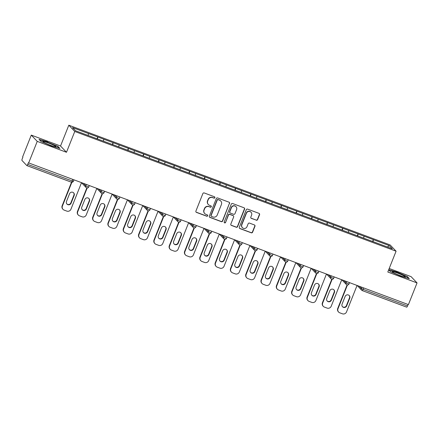 <?xml version="1.0" encoding="UTF-8"?>
<svg xmlns="http://www.w3.org/2000/svg" width="439" height="439" viewBox="0 0 439 439"><rect width="100%" height="100%" fill="white"/><g stroke="black" fill="none" stroke-linecap="round" stroke-linejoin="round"><path stroke-width="0.66" d="M214.863 197.693A0.735 0.713 136.5 0 0 214.462 196.765L204.223 192.951A1.054 1.021 136.5 0 0 202.873 193.561L195.909 211.066A1.054 1.021 136.5 0 0 196.485 212.399L206.72 216.213A0.735 0.713 136.5 0 0 207.526 215.028A0.735 0.713 136.5 0 0 207.263 214.852L205.94 214.358A3.364 3.271 136.5 0 1 204.091 210.1L204.673 208.64A3.364 3.271 136.5 0 1 208.997 206.676L210.319 207.17A0.735 0.713 136.5 0 0 211.126 205.979A0.735 0.713 136.5 0 0 210.863 205.809L209.535 205.315A3.364 3.271 136.5 0 1 207.691 201.051L208.273 199.597A3.364 3.271 136.5 0 1 212.597 197.632L213.919 198.126A0.735 0.713 136.5 0 0 214.863 197.693M208.333 204.519L208.163 204.338A3.364 3.271 136.5 0 1 207.521 200.87L208.102 199.41A3.364 3.271 136.5 0 1 212.421 197.451L213.744 197.94A0.735 0.713 136.5 0 0 214.627 196.853M196.03 212.053A1.054 1.021 136.5 0 0 196.31 212.218L206.549 216.032A0.735 0.713 136.5 0 0 207.433 214.94M204.733 213.563L204.563 213.381A3.364 3.271 136.5 0 1 203.921 209.913L204.503 208.454A3.364 3.271 136.5 0 1 208.821 206.495L210.144 206.988A0.735 0.713 136.5 0 0 211.027 205.896M256.261 220.213A1.054 1.021 136.5 0 0 257.611 219.599L259.57 214.687A1.054 1.021 136.5 0 0 258.988 213.359L247.623 209.123A1.054 1.021 136.5 0 0 246.274 209.732L239.304 227.237A1.054 1.021 136.5 0 0 239.881 228.571L251.251 232.807A1.054 1.021 136.5 0 0 252.601 232.193L254.96 226.261A1.054 1.021 136.5 0 0 254.384 224.927L249.522 223.116A1.054 1.021 136.5 0 0 248.172 223.731L246.998 226.672A2.815 2.733 136.5 0 1 242.383 227.649A2.815 2.733 136.5 0 1 241.845 224.752L246.433 213.228A2.815 2.733 136.5 0 1 251.048 212.251A2.815 2.733 136.5 0 1 251.585 215.148L250.823 217.069A1.054 1.021 136.5 0 0 251.399 218.402L256.091 220.032A1.054 1.021 136.5 0 0 257.441 219.418L259.394 214.506A1.054 1.021 136.5 0 0 259.273 213.519M66.487 152.278L60.533 146.011L31.284 135.113L37.238 141.38L66.487 152.278L74.767 131.47L396.082 251.207L387.802 272.015L417.05 282.914L408.413 304.611L28.343 162.803L27.712 164.389L72.172 180.956L72.742 179.524M37.238 141.38L28.606 163.078M229.608 203.526A1.054 1.021 136.5 0 0 229.032 202.192L217.662 197.956A1.054 1.021 136.5 0 0 216.312 198.571L209.348 216.076A1.054 1.021 136.5 0 0 209.924 217.409L221.289 221.646A1.054 1.021 136.5 0 0 222.639 221.031L229.432 203.339A1.054 1.021 136.5 0 0 229.312 202.357M232.643 203.537L244.013 207.773A1.054 1.021 136.5 0 1 244.589 209.107L237.62 226.612A1.054 1.021 136.5 0 1 236.27 227.226L231.408 225.41A1.054 1.021 136.5 0 1 230.832 224.082L233.652 216.981A1.054 1.021 136.5 0 0 233.076 215.648L229.849 214.446A1.054 1.021 136.5 0 0 228.499 215.061L225.558 222.452A0.735 0.713 136.5 0 1 224.351 222.71A0.735 0.713 136.5 0 1 224.214 221.947L231.293 204.151A1.054 1.021 136.5 0 1 232.643 203.537M74.767 131.47L68.813 125.203L390.128 244.94L396.082 251.207M372.601 241.494L373.337 239.645L364.013 236.171L363.706 238.147M373.337 239.645L389.338 245.642L392.362 248.82L75.557 130.767L72.534 127.59L88.486 133.533L88.124 135.453M97.019 138.801L97.754 136.952L88.486 133.533M97.754 136.952L103.796 139.234L103.434 141.155M112.329 144.508L113.064 142.659L103.796 139.234M113.064 142.659L119.106 144.941L118.744 146.862M127.639 150.209L128.375 148.36L119.106 144.941M128.375 148.36L134.416 150.648L134.054 152.569M142.949 155.916L143.685 154.067L134.416 150.648M143.685 154.067L149.726 156.35L149.364 158.27M158.259 161.623L158.995 159.774L149.726 156.35M158.995 159.774L165.037 162.057L164.674 163.977M173.57 167.325L174.305 165.476L165.037 162.057M174.305 165.476L180.347 167.764L179.985 169.684M188.88 173.032L189.615 171.183L180.347 167.764M189.615 171.183L195.657 173.465L195.295 175.386M204.19 178.739L204.925 176.89L195.657 173.465M204.925 176.89L210.967 179.172L210.605 181.093M219.5 184.44L220.235 182.591L210.967 179.172M220.235 182.591L226.277 184.879L225.915 186.8M234.81 190.147L235.545 188.298L226.277 184.879M235.545 188.298L241.587 190.581L241.225 192.501M250.12 195.854L250.856 194.005L241.587 190.581M250.856 194.005L256.897 196.288L256.535 198.208M265.43 201.556L266.166 199.707L256.897 196.288M266.166 199.707L272.207 201.995L271.845 203.916M280.74 207.263L281.476 205.414L272.207 201.995M281.476 205.414L287.518 207.696L287.155 209.617M296.051 212.97L296.786 211.121L287.518 207.696M296.786 211.121L302.828 213.403L302.466 215.324M311.361 218.671L312.096 216.822L302.828 213.403M312.096 216.822L318.138 219.11L317.776 221.031M326.671 224.378L327.406 222.529L318.138 219.11M327.406 222.529L333.448 224.812L333.086 226.733M341.981 230.085L342.716 228.236L333.448 224.812M342.716 228.236L348.758 230.519L348.396 232.44M357.291 235.787L358.026 233.938L348.758 230.519M358.026 233.938L364.068 236.226M358.081 233.992L357.714 235.946M342.771 228.291L342.404 230.239M327.461 222.584L327.093 224.538M312.151 216.877L311.783 218.831M296.841 211.175L296.473 213.124M281.531 205.468L281.163 207.422M266.221 199.761L265.853 201.715M250.91 194.06L250.543 196.008M235.6 188.353L235.233 190.306M220.29 182.646L219.923 184.599M204.98 176.944L204.612 178.892M189.67 171.237L189.302 173.191M174.36 165.53L173.992 167.484M159.05 159.829L158.682 161.777M143.74 154.122L143.372 156.075M128.429 148.415L128.062 150.368M113.119 142.713L112.752 144.661M97.809 137.006L97.442 138.96M31.284 135.113L22.652 156.811L22.91 157.085L22.279 158.671A1.608 0.34 -69.6 0 0 21.95 160.427L26.861 165.602A1.608 0.34 -69.6 0 0 26.894 165.618A1.608 0.34 -69.6 0 0 27.712 164.389M417.05 282.914L411.096 276.641L389.206 268.487M408.094 304.49L407.524 305.923A1.608 0.34 110.4 0 1 406.701 307.152A1.608 0.34 110.4 0 1 406.673 307.13L362.279 290.591M60.533 146.011L68.813 125.203M373.391 239.699L373.024 241.653M389.338 245.642L387.374 246.965M47.538 141.879L39.038 139.366L40.97 141.402L51.407 145.951L59.913 148.459L57.981 146.423L47.445 142.115M388.674 269.826L390.359 271.598L400.796 276.142L409.302 278.655L407.365 276.619L396.927 272.07L388.74 269.656M209.469 217.064A1.054 1.021 136.5 0 0 209.749 217.223L221.119 221.459A1.054 1.021 136.5 0 0 222.469 220.844L229.432 203.339M218.183 199.712A0.735 0.713 136.5 0 0 217.239 200.14L211.121 215.511A0.735 0.713 136.5 0 0 211.527 216.438L212.92 216.959A3.364 3.271 136.5 0 0 217.245 215L221.421 204.497A3.364 3.271 136.5 0 0 219.577 200.233L218.007 199.531A0.735 0.713 136.5 0 0 217.064 199.959L217.239 200.14M211.263 216.268L211.088 216.087A0.735 0.713 136.5 0 1 210.95 215.324L217.064 199.959M220.779 201.029L220.608 200.842A3.364 3.271 136.5 0 0 219.407 200.052L219.577 200.233M218.007 199.531L219.407 200.052M230.947 225.07A1.054 1.021 136.5 0 0 231.232 225.229L236.1 227.04A1.054 1.021 136.5 0 0 237.45 226.431L244.413 208.926A1.054 1.021 136.5 0 0 244.293 207.938M233.455 215.9L233.279 215.714A1.054 1.021 136.5 0 0 232.906 215.467L229.679 214.265A1.054 1.021 136.5 0 0 228.329 214.88L225.558 222.452M224.274 222.606A0.735 0.713 136.5 0 0 225.388 222.271M236.588 209.617A2.815 2.733 136.5 0 0 236.05 206.714A2.815 2.733 136.5 0 0 231.435 207.696L229.816 211.752A1.054 1.021 136.5 0 0 230.393 213.085L233.619 214.287A1.054 1.021 136.5 0 0 234.969 213.672L236.588 209.617M236.05 206.714L235.875 206.533A2.815 2.733 136.5 0 0 231.26 207.51L231.435 207.696M230.02 212.838L229.844 212.657A1.054 1.021 136.5 0 1 229.641 211.571L231.26 207.51M250.943 218.057A1.054 1.021 136.5 0 0 251.223 218.216L256.091 220.032M251.048 212.251L250.878 212.064A2.815 2.733 136.5 0 0 246.257 213.047L246.433 213.228M242.383 227.649L242.207 227.468A2.815 2.733 136.5 0 1 241.669 224.57L246.257 213.047M239.425 228.225A1.054 1.021 136.5 0 0 239.71 228.39L251.075 232.626A1.054 1.021 136.5 0 0 252.425 232.011L254.79 226.08A1.054 1.021 136.5 0 0 254.669 225.092M57.844 146.763L57.981 146.423M407.227 276.96L407.365 276.619M62.146 205.77L62.404 206.045A3.216 3.128 136.5 0 0 63.018 209.359L62.761 209.085A3.216 3.128 -43.5 0 1 62.146 205.77L71.513 182.24M73.549 192.743A2.519 2.447 -43.5 0 1 73.906 195.196L70.827 202.922A2.519 2.447 -43.5 0 1 66.832 203.932M62.404 206.045L71.859 182.289M63.018 209.359A3.216 3.128 136.5 0 0 64.165 210.116L66.816 211.104A3.216 3.128 136.5 0 0 70.942 209.227L81.467 182.778M69.554 193.747A2.519 2.447 -43.5 0 1 73.686 192.875A2.519 2.447 -43.5 0 1 74.164 195.47L71.091 203.197A2.519 2.447 -43.5 0 1 66.958 204.069A2.519 2.447 -43.5 0 1 66.476 201.479L69.554 193.747M77.456 211.477L77.714 211.752A3.216 3.128 136.5 0 0 78.329 215.066L78.071 214.792A3.216 3.128 -43.5 0 1 77.456 211.477L86.823 187.941M88.859 198.45A2.519 2.447 -43.5 0 1 89.216 200.897L86.143 208.629A2.519 2.447 -43.5 0 1 82.142 209.633M77.714 211.752L87.169 187.991M78.329 215.066A3.216 3.128 136.5 0 0 79.475 215.823L82.126 216.811A3.216 3.128 136.5 0 0 86.253 214.934L96.783 188.485M84.864 199.454A2.519 2.447 -43.5 0 1 88.996 198.582A2.519 2.447 -43.5 0 1 89.474 201.172L86.401 208.904A2.519 2.447 -43.5 0 1 82.269 209.776A2.519 2.447 -43.5 0 1 81.786 207.181L84.864 199.454M92.766 217.184L93.024 217.459A3.216 3.128 136.5 0 0 93.639 220.768L93.381 220.493A3.216 3.128 -43.5 0 1 92.766 217.184L102.133 193.648M104.169 204.151A2.519 2.447 -43.5 0 1 104.526 206.604L101.453 214.331A2.519 2.447 -43.5 0 1 97.453 215.34M93.024 217.459L102.479 193.698M93.639 220.768A3.216 3.128 136.5 0 0 94.786 221.525L97.436 222.513A3.216 3.128 136.5 0 0 101.563 220.641L112.093 194.186M100.174 205.161A2.519 2.447 -43.5 0 1 104.306 204.283A2.519 2.447 -43.5 0 1 104.784 206.879L101.711 214.605A2.519 2.447 -43.5 0 1 97.579 215.483A2.519 2.447 -43.5 0 1 97.096 212.888L100.174 205.161M108.076 222.886L108.334 223.16A3.216 3.128 136.5 0 0 108.949 226.475L108.691 226.2A3.216 3.128 -43.5 0 1 108.076 222.886L117.443 199.355M119.479 209.858A2.519 2.447 -43.5 0 1 119.836 212.311L116.763 220.038A2.519 2.447 -43.5 0 1 112.763 221.047M108.334 223.16L117.789 199.405M108.949 226.475A3.216 3.128 136.5 0 0 110.096 227.232L112.746 228.22A3.216 3.128 136.5 0 0 116.873 226.343L127.403 199.893M115.484 210.863A2.519 2.447 -43.5 0 1 119.617 209.99A2.519 2.447 -43.5 0 1 120.094 212.586L117.021 220.312A2.519 2.447 -43.5 0 1 112.889 221.185A2.519 2.447 -43.5 0 1 112.406 218.595L115.484 210.863M123.386 228.593L123.644 228.867A3.216 3.128 136.5 0 0 124.259 232.182L124.001 231.907A3.216 3.128 -43.5 0 1 123.386 228.593L132.754 205.057M134.789 215.565A2.519 2.447 -43.5 0 1 135.146 218.013L132.073 225.745A2.519 2.447 -43.5 0 1 128.073 226.749M123.644 228.867L133.099 205.106M124.259 232.182A3.216 3.128 136.5 0 0 125.406 232.939L128.056 233.927A3.216 3.128 136.5 0 0 132.183 232.05L142.713 205.595M130.795 216.57A2.519 2.447 -43.5 0 1 134.927 215.697A2.519 2.447 -43.5 0 1 135.404 218.287L132.331 226.019A2.519 2.447 -43.5 0 1 128.199 226.892A2.519 2.447 -43.5 0 1 127.716 224.296L130.795 216.57M138.697 234.3L138.954 234.574A3.216 3.128 136.5 0 0 139.569 237.883L139.311 237.609A3.216 3.128 -43.5 0 1 138.697 234.3L148.064 210.764M150.1 221.267A2.519 2.447 -43.5 0 1 150.456 223.72L147.383 231.446A2.519 2.447 -43.5 0 1 143.383 232.456M138.954 234.574L148.409 210.813M139.569 237.883A3.216 3.128 136.5 0 0 140.716 238.64L143.366 239.628A3.216 3.128 136.5 0 0 147.493 237.757L158.024 211.302M146.105 222.277A2.519 2.447 -43.5 0 1 150.237 221.399A2.519 2.447 -43.5 0 1 150.714 223.994L147.641 231.721A2.519 2.447 -43.5 0 1 143.509 232.599A2.519 2.447 -43.5 0 1 143.026 230.003L146.105 222.277M54.359 145.578A6.969 0.702 21.7 0 0 46.77 142.39A6.969 0.702 21.7 0 0 42.978 141.693A6.969 0.702 21.7 0 0 44.438 142.648A6.969 0.702 21.7 0 0 50.94 145.452A6.969 0.702 21.7 0 0 55.726 146.763A6.969 0.702 21.7 0 0 54.359 145.578M39.389 139.739L47.522 142.137L57.635 146.544L59.276 148.272M403.743 275.769A6.969 0.702 21.7 0 0 396.154 272.581A6.969 0.702 21.7 0 0 392.362 271.884A6.969 0.702 21.7 0 0 393.821 272.844A6.969 0.702 21.7 0 0 400.33 275.648A6.969 0.702 21.7 0 0 405.109 276.96A6.969 0.702 21.7 0 0 403.743 275.769M388.778 269.93L396.911 272.334L407.024 276.74L408.665 278.469M154.007 240.001L154.265 240.276A3.216 3.128 136.5 0 0 154.879 243.59L154.621 243.316A3.216 3.128 -43.5 0 1 154.007 240.001L163.374 216.471M165.41 226.974A2.519 2.447 -43.5 0 1 165.766 229.427L162.693 237.153A2.519 2.447 -43.5 0 1 158.693 238.163M154.265 240.276L163.72 216.52M154.879 243.59A3.216 3.128 136.5 0 0 156.026 244.347L158.677 245.335A3.216 3.128 136.5 0 0 162.803 243.458L173.334 217.009M161.415 227.978A2.519 2.447 -43.5 0 1 165.547 227.106A2.519 2.447 -43.5 0 1 166.024 229.701L162.951 237.428A2.519 2.447 -43.5 0 1 158.819 238.3A2.519 2.447 -43.5 0 1 158.336 235.71L161.415 227.978M169.317 245.708L169.575 245.983A3.216 3.128 136.5 0 0 170.189 249.297L169.931 249.023A3.216 3.128 -43.5 0 1 169.317 245.708L178.684 222.172M180.72 232.681A2.519 2.447 -43.5 0 1 181.077 235.128L178.004 242.86A2.519 2.447 -43.5 0 1 174.003 243.864M169.575 245.983L179.03 222.222M170.189 249.297A3.216 3.128 136.5 0 0 171.336 250.054L173.987 251.042A3.216 3.128 136.5 0 0 178.113 249.165L188.644 222.71M176.725 233.685A2.519 2.447 -43.5 0 1 180.857 232.813A2.519 2.447 -43.5 0 1 181.334 235.403L178.261 243.135A2.519 2.447 -43.5 0 1 174.129 244.007A2.519 2.447 -43.5 0 1 173.646 241.412L176.725 233.685M184.627 251.415L184.885 251.69A3.216 3.128 136.5 0 0 185.499 254.999L185.242 254.724A3.216 3.128 -43.5 0 1 184.627 251.415L193.994 227.879M196.03 238.382A2.519 2.447 -43.5 0 1 196.387 240.835L193.314 248.562A2.519 2.447 -43.5 0 1 189.313 249.571M184.885 251.69L194.34 227.929M185.499 254.999A3.216 3.128 136.5 0 0 186.646 255.756L189.297 256.744A3.216 3.128 136.5 0 0 193.423 254.872L203.954 228.417M192.035 239.392A2.519 2.447 -43.5 0 1 196.167 238.514A2.519 2.447 -43.5 0 1 196.645 241.11L193.572 248.836A2.519 2.447 -43.5 0 1 189.439 249.714A2.519 2.447 -43.5 0 1 188.957 247.119L192.035 239.392M199.937 257.117L200.195 257.391A3.216 3.128 136.5 0 0 200.81 260.706L200.552 260.431A3.216 3.128 -43.5 0 1 199.937 257.117L209.304 233.586M211.34 244.089A2.519 2.447 -43.5 0 1 211.697 246.542L208.624 254.269A2.519 2.447 -43.5 0 1 204.623 255.278M200.195 257.391L209.65 233.636M200.81 260.706A3.216 3.128 136.5 0 0 201.956 261.463L204.607 262.451A3.216 3.128 136.5 0 0 208.734 260.574L219.264 234.124M207.345 245.094A2.519 2.447 -43.5 0 1 211.477 244.221A2.519 2.447 -43.5 0 1 211.955 246.817L208.882 254.543A2.519 2.447 -43.5 0 1 204.75 255.416A2.519 2.447 -43.5 0 1 204.267 252.826L207.345 245.094M215.247 262.824L215.505 263.098A3.216 3.128 136.5 0 0 216.12 266.413L215.862 266.138A3.216 3.128 -43.5 0 1 215.247 262.824L224.614 239.288M226.65 249.796A2.519 2.447 -43.5 0 1 227.007 252.244L223.934 259.976A2.519 2.447 -43.5 0 1 219.934 260.98M215.505 263.098L224.96 239.337M216.12 266.413A3.216 3.128 136.5 0 0 217.267 267.17L219.917 268.158A3.216 3.128 136.5 0 0 224.044 266.281L234.574 239.826M222.655 250.801A2.519 2.447 -43.5 0 1 226.787 249.928A2.519 2.447 -43.5 0 1 227.265 252.518L224.192 260.25A2.519 2.447 -43.5 0 1 220.06 261.123A2.519 2.447 -43.5 0 1 219.577 258.527L222.655 250.801M230.557 268.531L230.815 268.805A3.216 3.128 136.5 0 0 231.43 272.114L231.172 271.84A3.216 3.128 -43.5 0 1 230.557 268.531L239.924 244.995M241.96 255.498A2.519 2.447 -43.5 0 1 242.317 257.951L239.244 265.677A2.519 2.447 -43.5 0 1 235.244 266.687M230.815 268.805L240.27 245.044M231.43 272.114A3.216 3.128 136.5 0 0 232.577 272.871L235.227 273.859A3.216 3.128 136.5 0 0 239.354 271.988L249.884 245.533M237.965 256.508A2.519 2.447 -43.5 0 1 242.098 255.63A2.519 2.447 -43.5 0 1 242.575 258.225L239.502 265.952A2.519 2.447 -43.5 0 1 235.37 266.83A2.519 2.447 -43.5 0 1 234.887 264.234L237.965 256.508M245.867 274.232L246.125 274.507A3.216 3.128 136.5 0 0 246.74 277.821L246.482 277.547A3.216 3.128 -43.5 0 1 245.867 274.232L255.235 250.702M257.27 261.205A2.519 2.447 -43.5 0 1 257.627 263.658L254.554 271.384A2.519 2.447 -43.5 0 1 250.554 272.394M246.125 274.507L255.58 250.751M246.74 277.821A3.216 3.128 136.5 0 0 247.887 278.578L250.537 279.566A3.216 3.128 136.5 0 0 254.664 277.689L265.194 251.24M253.276 262.209A2.519 2.447 -43.5 0 1 257.408 261.337A2.519 2.447 -43.5 0 1 257.891 263.932L254.812 271.659A2.519 2.447 -43.5 0 1 250.68 272.531A2.519 2.447 -43.5 0 1 250.197 269.941L253.276 262.209M261.178 279.939L261.435 280.214A3.216 3.128 136.5 0 0 262.05 283.523L261.792 283.254A3.216 3.128 -43.5 0 1 261.178 279.939L270.545 256.403M272.581 266.912A2.519 2.447 -43.5 0 1 272.937 269.359L269.864 277.091A2.519 2.447 -43.5 0 1 265.864 278.096M261.435 280.214L270.89 256.453M262.05 283.523A3.216 3.128 136.5 0 0 263.197 284.285L265.847 285.273A3.216 3.128 136.5 0 0 269.974 283.396L280.505 256.941M268.586 267.916A2.519 2.447 -43.5 0 1 272.718 267.044A2.519 2.447 -43.5 0 1 273.201 269.634L270.122 277.366A2.519 2.447 -43.5 0 1 265.99 278.238A2.519 2.447 -43.5 0 1 265.513 275.643L268.586 267.916M276.488 285.646L276.746 285.921A3.216 3.128 136.5 0 0 277.36 289.23L277.102 288.955A3.216 3.128 -43.5 0 1 276.488 285.646L285.855 262.11M287.891 272.614A2.519 2.447 -43.5 0 1 288.247 275.066L285.174 282.793A2.519 2.447 -43.5 0 1 281.174 283.803M276.746 285.921L286.201 262.16M277.36 289.23A3.216 3.128 136.5 0 0 278.507 289.987L281.158 290.975A3.216 3.128 136.5 0 0 285.284 289.098L295.815 262.648M283.896 273.623A2.519 2.447 -43.5 0 1 288.028 272.745A2.519 2.447 -43.5 0 1 288.511 275.341L285.432 283.067A2.519 2.447 -43.5 0 1 281.3 283.945A2.519 2.447 -43.5 0 1 280.823 281.35L283.896 273.623M291.798 291.348L292.056 291.622A3.216 3.128 136.5 0 0 292.67 294.937L292.412 294.662A3.216 3.128 -43.5 0 1 291.798 291.348L301.165 267.817M303.201 278.321A2.519 2.447 -43.5 0 1 303.558 280.773L300.485 288.5A2.519 2.447 -43.5 0 1 296.484 289.504M292.056 291.622L301.511 267.867M292.67 294.937A3.216 3.128 136.5 0 0 293.817 295.694L296.468 296.682A3.216 3.128 136.5 0 0 300.594 294.805L311.125 268.355M299.206 279.325A2.519 2.447 -43.5 0 1 303.338 278.452A2.519 2.447 -43.5 0 1 303.821 281.048L300.742 288.774A2.519 2.447 -43.5 0 1 296.61 289.647A2.519 2.447 -43.5 0 1 296.133 287.057L299.206 279.325M307.108 297.055L307.366 297.329A3.216 3.128 136.5 0 0 307.98 300.638L307.723 300.369A3.216 3.128 -43.5 0 1 307.108 297.055L316.475 273.519M318.511 284.028A2.519 2.447 -43.5 0 1 318.868 286.475L315.795 294.207A2.519 2.447 -43.5 0 1 311.794 295.211M307.366 297.329L316.821 273.568M307.98 300.638A3.216 3.128 136.5 0 0 309.127 301.401L311.778 302.389A3.216 3.128 136.5 0 0 315.904 300.512L326.435 274.057M314.516 285.032A2.519 2.447 -43.5 0 1 318.648 284.159A2.519 2.447 -43.5 0 1 319.131 286.749L316.053 294.481A2.519 2.447 -43.5 0 1 311.92 295.354A2.519 2.447 -43.5 0 1 311.443 292.758L314.516 285.032M322.418 302.762L322.676 303.036A3.216 3.128 136.5 0 0 323.291 306.345L323.033 306.071A3.216 3.128 -43.5 0 1 322.418 302.762L331.785 279.226M333.821 289.729A2.519 2.447 -43.5 0 1 334.178 292.182L331.105 299.908A2.519 2.447 -43.5 0 1 327.104 300.918M322.676 303.036L332.131 279.275M323.291 306.345A3.216 3.128 136.5 0 0 324.437 307.102L327.088 308.09A3.216 3.128 136.5 0 0 331.215 306.213L341.745 279.764M329.826 290.739A2.519 2.447 -43.5 0 1 333.958 289.861A2.519 2.447 -43.5 0 1 334.441 292.456L331.363 300.183A2.519 2.447 -43.5 0 1 327.231 301.061A2.519 2.447 -43.5 0 1 326.753 298.465L329.826 290.739M337.728 308.463L337.986 308.738A3.216 3.128 136.5 0 0 338.601 312.052L338.343 311.778A3.216 3.128 -43.5 0 1 337.728 308.463L347.095 284.933M349.131 295.436A2.519 2.447 -43.5 0 1 349.488 297.889L346.415 305.615A2.519 2.447 -43.5 0 1 342.415 306.62M337.986 308.738L347.441 284.982M338.601 312.052A3.216 3.128 136.5 0 0 339.748 312.809L342.398 313.797A3.216 3.128 136.5 0 0 346.525 311.92L357.055 285.471M345.136 296.44A2.519 2.447 -43.5 0 1 349.268 295.568A2.519 2.447 -43.5 0 1 349.751 298.163L346.673 305.89A2.519 2.447 -43.5 0 1 342.541 306.762A2.519 2.447 -43.5 0 1 342.063 304.172L345.136 296.44M26.894 165.618L71.348 182.185A1.608 0.34 -69.6 0 1 71.321 182.169L26.927 165.624M71.348 182.185A1.608 0.34 -69.6 0 0 72.172 180.956L73.406 181.274A1.608 1.608 0 0 1 71.348 182.185M363.635 287.924L363.064 289.35L407.524 305.923M359.179 286.261L361.335 288.533L363.064 289.35A1.608 0.34 110.4 0 1 362.246 290.585A1.608 0.34 110.4 0 1 362.213 290.563A1.608 1.564 -43.5 0 1 361.335 288.533L361.84 287.254M83.597 183.568L85.748 185.84L86.258 184.561M87.482 186.663L85.748 185.84A1.608 1.564 -43.5 0 0 86.055 187.491A1.608 1.608 0 0 0 88.716 186.981L87.482 186.663M86.631 187.87A1.608 1.564 -43.5 0 1 86.055 187.491L81.632 182.838M98.907 189.275L101.058 191.541L101.568 190.268M114.217 194.976L116.368 197.248L116.878 195.97M129.527 200.683L131.678 202.955L132.188 201.677M144.837 206.39L146.988 208.657L147.499 207.384M160.147 212.092L162.298 214.364L162.809 213.085M175.457 217.799L177.608 220.071L178.119 218.792M190.767 223.506L192.919 225.772L193.429 224.499M206.078 229.207L208.229 231.479L208.739 230.201M221.388 234.914L223.539 237.186L224.049 235.908M236.698 240.621L238.854 242.888L239.359 241.615M252.008 246.323L254.165 248.595L254.669 247.316M267.318 252.03L269.475 254.302L269.98 253.023M282.628 257.737L284.785 260.003L285.29 258.73M297.938 263.438L300.095 265.71L300.6 264.432M313.248 269.145L315.405 271.417L315.91 270.139M328.559 274.852L330.715 277.119L331.22 275.846M343.869 280.554L346.025 282.826L346.53 281.547M102.792 192.364L101.058 191.541A1.608 1.564 -43.5 0 0 101.365 193.198A1.608 1.608 0 0 0 104.027 192.688L102.792 192.364M101.941 193.577A1.608 1.564 -43.5 0 1 101.365 193.198L96.942 188.545M118.102 198.071L116.368 197.248A1.608 1.564 -43.5 0 0 116.675 198.905A1.608 1.608 0 0 0 119.337 198.39L118.102 198.071M117.251 199.284A1.608 1.564 -43.5 0 1 116.675 198.905L112.252 194.247M133.412 203.778L131.678 202.955A1.608 1.564 -43.5 0 0 131.985 204.607A1.608 1.608 0 0 0 134.647 204.097L133.412 203.778M132.562 204.986A1.608 1.564 -43.5 0 1 131.985 204.607L127.562 199.954M148.722 209.48L146.988 208.657A1.608 1.564 -43.5 0 0 147.295 210.314A1.608 1.608 0 0 0 149.957 209.804L148.722 209.48M147.872 210.693A1.608 1.564 -43.5 0 1 147.295 210.314L142.873 205.661M164.032 215.187L162.298 214.364A1.608 1.564 -43.5 0 0 162.606 216.021A1.608 1.608 0 0 0 165.267 215.505L164.032 215.187M163.182 216.4A1.608 1.564 -43.5 0 1 162.606 216.021L158.183 211.362M179.342 220.894L177.608 220.071A1.608 1.564 -43.5 0 0 177.916 221.722A1.608 1.608 0 0 0 180.577 221.212L179.342 220.894M178.492 222.101A1.608 1.564 -43.5 0 1 177.916 221.722L173.498 217.069M194.653 226.595L192.919 225.772A1.608 1.564 -43.5 0 0 193.226 227.429A1.608 1.608 0 0 0 195.887 226.919L194.653 226.595M193.802 227.808A1.608 1.564 -43.5 0 1 193.226 227.429L188.808 222.776M209.963 232.302L208.229 231.479A1.608 1.564 -43.5 0 0 208.536 233.136A1.608 1.608 0 0 0 211.197 232.621L209.963 232.302M209.112 233.515A1.608 1.564 -43.5 0 1 208.536 233.136L204.119 228.478M225.273 238.009L223.539 237.186A1.608 1.564 -43.5 0 0 223.846 238.838A1.608 1.608 0 0 0 226.508 238.328L225.273 238.009M224.422 239.217A1.608 1.564 -43.5 0 1 223.846 238.838L219.429 234.185M240.583 243.711L238.854 242.888A1.608 1.564 -43.5 0 0 239.156 244.545A1.608 1.608 0 0 0 241.818 244.035L240.583 243.711M239.732 244.924A1.608 1.564 -43.5 0 1 239.156 244.545L234.739 239.892M255.893 249.418L254.165 248.595A1.608 1.564 -43.5 0 0 254.466 250.252A1.608 1.608 0 0 0 257.128 249.736L255.893 249.418M255.043 250.631A1.608 1.564 -43.5 0 1 254.466 250.252L250.049 245.593M271.203 255.125L269.475 254.302A1.608 1.564 -43.5 0 0 269.776 255.953A1.608 1.608 0 0 0 272.438 255.443L271.203 255.125M270.353 256.332A1.608 1.564 -43.5 0 1 269.776 255.953L265.359 251.3M286.513 260.826L284.785 260.003A1.608 1.564 -43.5 0 0 285.087 261.66A1.608 1.608 0 0 0 287.748 261.15L286.513 260.826M285.663 262.039A1.608 1.564 -43.5 0 1 285.087 261.66L280.669 257.007M301.823 266.533L300.095 265.71A1.608 1.564 -43.5 0 0 300.397 267.367A1.608 1.608 0 0 0 303.058 266.852L301.823 266.533M300.973 267.746A1.608 1.564 -43.5 0 1 300.397 267.367L295.979 262.709M317.134 272.24L315.405 271.417A1.608 1.564 -43.5 0 0 315.707 273.069A1.608 1.608 0 0 0 318.368 272.559L317.134 272.24M316.283 273.448A1.608 1.564 -43.5 0 1 315.707 273.069L311.289 268.416M332.444 277.942L330.715 277.119A1.608 1.564 -43.5 0 0 331.017 278.776A1.608 1.608 0 0 0 333.678 278.266L332.444 277.942M331.593 279.155A1.608 1.564 -43.5 0 1 331.017 278.776L326.6 274.123M347.754 283.649L346.025 282.826A1.608 1.564 -43.5 0 0 346.327 284.483A1.608 1.608 0 0 0 348.989 283.967L347.754 283.649M346.903 284.862A1.608 1.564 -43.5 0 1 346.327 284.483L341.91 279.824M73.906 195.196L74.164 195.47M70.827 202.922L71.091 203.197M89.216 200.897L89.474 201.172M86.143 208.629L86.401 208.904M104.526 206.604L104.784 206.879M101.453 214.331L101.711 214.605M119.836 212.311L120.094 212.586M116.763 220.038L117.021 220.312M135.146 218.013L135.404 218.287M132.073 225.745L132.331 226.019M150.456 223.72L150.714 223.994M147.383 231.446L147.641 231.721M165.766 229.427L166.024 229.701M162.693 237.153L162.951 237.428M181.077 235.128L181.334 235.403M178.004 242.86L178.261 243.135M196.387 240.835L196.645 241.11M193.314 248.562L193.572 248.836M211.697 246.542L211.955 246.817M208.624 254.269L208.882 254.543M227.007 252.244L227.265 252.518M223.934 259.976L224.192 260.25M242.317 257.951L242.575 258.225M239.244 265.677L239.502 265.952M257.627 263.658L257.891 263.932M254.554 271.384L254.812 271.659M272.937 269.359L273.201 269.634M269.864 277.091L270.122 277.366M288.247 275.066L288.511 275.341M285.174 282.793L285.432 283.067M300.485 288.5L300.742 288.774M318.868 286.475L319.131 286.749M315.795 294.207L316.053 294.481M334.178 292.182L334.441 292.456M331.105 299.908L331.363 300.183M349.488 297.889L349.751 298.163M346.415 305.615L346.673 305.89M357.22 285.531L361.637 290.184A1.608 1.608 0 0 0 362.246 290.585L406.701 307.152M73.928 179.968L73.406 181.274M89.238 185.67L88.716 186.981M104.548 191.377L104.027 192.688M119.858 197.084L119.337 198.39M135.168 202.785L134.647 204.097M150.478 208.492L149.957 209.804M165.788 214.199L165.267 215.505M181.098 219.901L180.577 221.212M196.409 225.608L195.887 226.919M211.719 231.315L211.197 232.621M227.029 237.016L226.508 238.328M242.339 242.723L241.818 244.035M257.649 248.43L257.128 249.736M272.959 254.132L272.438 255.443M288.269 259.839L287.748 261.15M303.579 265.546L303.058 266.852M318.89 271.247L318.368 272.559M334.2 276.954L333.678 278.266M349.51 282.661L348.989 283.967"/></g></svg>
